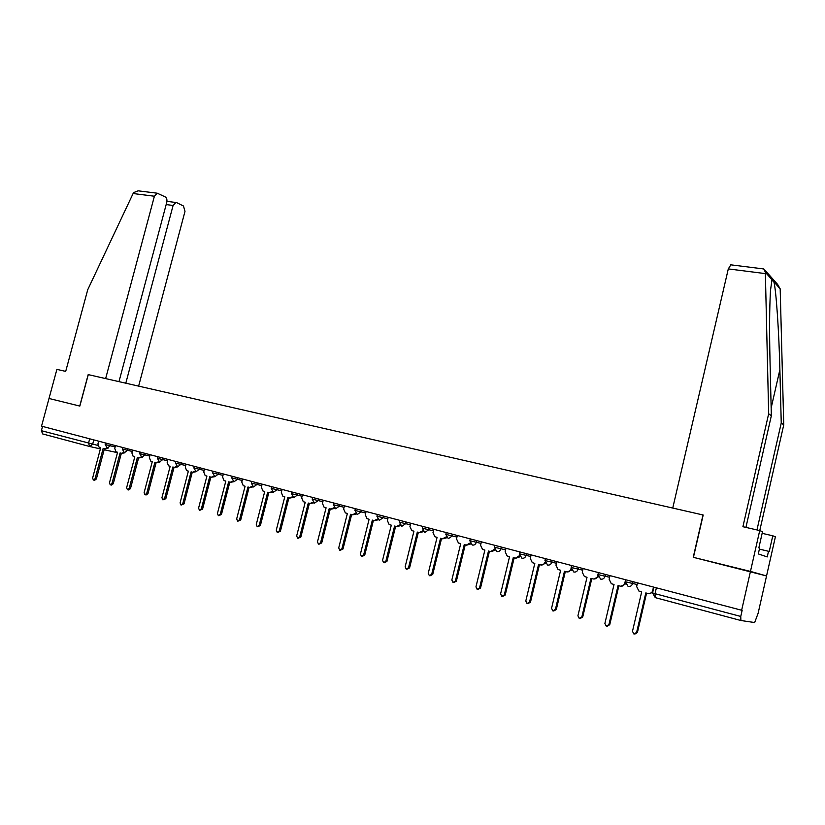 <?xml version="1.0" encoding="UTF-8"?>
<svg xmlns="http://www.w3.org/2000/svg" width="825" height="825" viewBox="0 0 825 825"><rect width="100%" height="100%" fill="white"/><g stroke="black" fill="none" stroke-linecap="round" stroke-linejoin="round"><path stroke-width="1.24" d="M762.599 268.806L764.002 269.136L765.342 272.271L768.663 413.768L742.913 526.711L759.722 530.568L750.461 571.405L766.549 575.943L758.144 613.181L754.669 622.545L740.881 620.513L740.757 616.45L742.139 610.376L41.539 426.154L49.015 398.475L79.839 406.075L88.285 374.632L702.993 514.965L693.237 557.298L750.461 571.405L741.634 610.294M89.626 446.49L42.663 433.94L41.384 430.702L97.814 445.407M42.539 426.422L41.384 430.702M637.498 582.904L636.653 586.544L638.901 591.051L641.685 591.824L632.486 631.3L633.878 633.982L636.611 632.466L645.81 592.928L648.151 593.546C650.399 593.907 651.884 592.979 652.637 590.772L653.049 590.844M652.688 592.412L648.77 593.66M646.573 593.134L637.405 632.538L634.827 634.105M653.482 587.111L652.637 590.772M609.984 575.664L609.139 579.263L611.335 583.718L614.037 584.471L604.89 623.463L606.241 626.103L608.922 624.607L618.069 585.544L620.359 586.152C622.555 586.493 624.009 585.575 624.752 583.399L625.309 583.502M625.433 583.966L620.916 586.255M618.874 585.75L609.747 624.69L607.169 626.227M625.597 579.769L624.752 583.399M583.089 568.59L582.244 572.148L584.399 576.541L587.029 577.273L577.923 615.801L579.243 618.42L581.862 616.925L590.968 578.325L593.206 578.923C595.341 579.253 596.784 578.346 597.517 576.19L597.888 576.262M598.125 577.015L593.722 579.016M591.803 578.542L582.718 617.018L580.15 618.523M597.95 574.52L597.517 576.19M756.968 529.928L781.244 423.008L783.75 424.844L780.182 288.853L777.604 284.388L764.971 270.218M781.244 423.008L779.883 369.672C779.037 332.166 776.088 289.255 773.86 281.789C773.046 279.562 772.417 278.86 771.973 279.675L770.498 290.452C769.488 307.632 769.333 331.134 770.024 360.958L771.344 415.738L745.924 527.402M759.722 530.568L762.517 531.682L758.845 547.872L759.608 548.14L758.299 553.915L767.24 556.916L768.508 551.275L769.23 551.523L772.788 535.786L762.145 533.332M772.788 535.786L775.387 536.827L766.549 575.943L693.423 557.349L703.189 515.006L672.746 508.056L728.3 268.909L730.847 264.835M783.75 424.844L759.763 530.578M768.663 413.768L771.344 415.738M768.508 551.275L759.382 549.11M118.986 381.635L166.763 202.342C167.269 199.763 166.743 197.938 165.165 196.876L157.255 193.205L154.399 196.226L133.103 193.524L133.629 192.596L138.157 190.822L139.58 190.998M133.103 193.524L87.728 289.74L65.701 371.394L56.894 369.373L49.015 398.475L79.736 406.055L88.182 374.602L105.641 378.593L154.399 196.226M138.631 386.121L184.996 211.355L183.48 206.013L176.839 202.703L175.89 202.496L173.095 205.466L166.176 204.569M125.802 383.192L173.095 205.466M556.803 561.681L555.967 565.187L558.071 569.539L560.629 570.24L551.564 608.324L552.853 610.902L555.411 609.417L564.475 571.271L566.662 571.849C568.755 572.179 570.168 571.271 570.89 569.137L571.096 569.178M571.447 570.168L567.136 571.942M565.342 571.498L556.308 609.52L553.74 611.005M571.024 568.569L570.89 569.137M531.104 554.916L530.279 558.391L532.321 562.681L534.817 563.372L525.793 601.012L527.051 603.549L529.557 602.075L538.581 564.372L540.715 564.939C542.768 565.259 544.149 564.362 544.861 562.248L544.902 562.258M545.366 563.444L541.148 565.022M539.467 564.609L530.475 602.188L527.876 603.653M505.972 548.305L505.147 551.739L507.148 555.978L509.572 556.648L500.6 593.856L501.817 596.362L504.281 594.897L513.253 557.628L515.347 558.185L519.358 555.741M519.874 556.834L515.749 558.267M514.171 557.875L505.23 595.021L502.59 596.465M481.387 541.839L480.562 545.243L482.522 549.419L484.883 550.069L475.953 586.853L477.149 589.339L479.552 587.885L488.483 551.028L490.535 551.574L494.392 549.368M494.938 550.357L490.906 551.647M489.431 551.286L480.532 588.019L477.871 589.432M457.339 535.518L456.514 538.869L458.422 543.005L460.721 543.644L451.842 580.016L453.007 582.46L455.369 581.017L464.248 544.583L466.249 545.108L469.972 543.097M470.559 544.005L466.599 545.181M465.228 544.84L456.369 581.161L453.688 582.553M433.795 529.33L432.981 532.641L434.837 536.724L437.085 537.343L428.247 573.313L429.382 575.726L431.702 574.293L440.54 538.261L442.499 538.787L446.088 536.931M446.696 537.776L442.819 538.849M441.54 538.529L432.723 574.447L430.021 575.819M410.757 523.267L409.942 526.546L411.757 530.578L413.944 531.187L405.157 566.754L406.261 569.147L408.53 567.713L417.326 532.084L419.244 532.589L422.709 530.867M423.349 531.671L419.543 532.651M418.347 532.352L409.582 567.878L406.859 569.24M388.193 517.327L387.389 520.575L389.153 524.566L391.298 525.154L382.552 560.34L383.625 562.691L385.853 561.278L394.597 526.03L396.474 526.536L399.826 524.917M400.507 525.68L396.763 526.587M395.639 526.309L386.925 561.443L384.192 562.784M366.094 511.521L365.289 514.728L367.022 518.667L369.105 519.245L360.412 554.06L361.453 556.38L363.65 554.977L372.353 520.111L374.189 520.596L377.417 519.09M378.139 519.812L374.457 520.647M373.416 520.389L364.733 555.153L362 556.462M344.458 505.828L343.654 509.004L345.335 512.903L347.377 513.459L338.724 547.903L339.745 550.203L341.901 548.8L350.553 514.305L352.358 514.779L355.482 513.356M356.225 514.047L352.605 514.831M351.636 514.594L343.004 548.986L340.261 550.285M323.245 500.249L322.451 503.394L324.101 507.241L326.092 507.787L317.481 541.87L318.481 544.139L320.585 542.747L329.206 508.613L330.969 509.087L333.991 507.746M334.775 508.406L331.207 509.138M330.299 508.912L321.719 542.943L318.966 544.222M302.466 494.783L301.682 497.898L303.28 501.703L305.229 502.229L296.67 535.961L297.639 538.199L299.712 536.827L308.282 503.044L310.004 503.508L312.933 502.229M313.758 502.858L310.231 503.549M309.396 503.343L300.857 537.023L298.103 538.282M282.098 489.421L281.315 492.504L282.882 496.268L284.79 496.784L276.272 530.166L277.21 532.383L279.252 531.011L287.77 497.588L289.472 498.032L292.308 496.825M293.164 497.423L289.678 498.083M288.905 497.887L280.418 531.217L277.654 532.465M262.133 484.172L261.35 487.224L262.876 490.947L264.743 491.452L256.276 524.494L257.194 526.68L259.194 525.319L267.671 492.236L269.332 492.669L272.085 491.525M272.993 492.092L269.538 492.721M268.826 492.535L260.38 525.525L257.617 526.752M242.56 479.026L241.777 482.048L243.272 485.719L245.087 486.214L236.672 518.925L237.569 521.091L239.539 519.74L247.964 486.987L249.593 487.42L252.264 486.317M253.213 486.853L249.789 487.462M249.129 487.297L240.725 519.956L237.961 521.163M223.358 473.973L222.585 476.963L224.039 480.604L225.823 481.088L217.439 513.47L218.316 515.604L220.254 514.264L228.638 481.841L230.237 482.264L232.836 481.202M233.815 481.718L230.412 482.305M229.824 482.151L221.461 514.48L218.697 515.677M204.517 469.023L203.754 471.983L205.167 475.582L206.92 476.056L198.588 508.118L199.444 510.232L201.341 508.901L209.684 476.788L211.252 477.201L213.778 476.19M214.799 476.675L211.417 477.242M210.88 477.108L202.568 509.118L199.805 510.293M186.048 464.166L185.274 467.094L186.667 470.652L188.378 471.116L180.087 502.858L180.922 504.952L182.789 503.632L191.091 471.838L192.627 472.251L195.082 471.261M196.144 471.714L192.792 472.282M192.297 472.158L184.027 503.858L181.263 505.024M167.908 459.391L167.145 462.299L168.506 465.816L170.177 466.269L161.937 497.712L162.752 499.785L164.588 498.465L172.838 466.981L174.343 467.383L176.746 466.424M177.849 466.857L174.508 467.414M174.054 467.301L165.835 498.692L163.082 499.837M150.119 454.709L149.356 457.586L150.686 461.072L152.326 461.515L144.117 492.649L144.911 494.701L146.726 493.391L154.935 462.206L156.41 462.598L158.751 461.68M159.895 462.082L156.564 462.639M156.162 462.536L147.984 493.628L146.169 494.938L145.231 494.763M132.65 450.12L131.897 452.966L133.186 456.411L134.795 456.844L126.638 487.688L127.411 489.71L129.195 488.41L137.352 457.524L138.806 457.916L141.096 457.019M142.261 457.39L138.951 457.947M138.6 457.865L130.463 488.658L128.679 489.957L127.72 489.772M115.5 445.603L114.747 448.429L116.016 451.832L117.583 452.265L109.477 482.821L110.23 484.822L111.983 483.532L120.099 452.935L121.533 453.317L123.76 452.44M124.967 452.791L121.667 453.348M121.358 453.265L113.262 483.77L111.509 485.059L110.519 484.873M98.66 441.179L97.917 443.974L99.144 447.346L100.691 447.769L92.617 478.036L93.359 480.016L95.081 478.727L103.156 448.418L104.558 448.8L106.755 447.934M107.972 448.284L104.692 448.821M104.424 448.759L96.37 478.985L94.648 480.263L93.638 480.067M105.579 442.994L105.167 444.541L115.149 446.944M110.633 444.324L110.23 445.82L107.291 448.13L105.167 444.541M122.265 449.027L132.289 451.461M127.782 448.831L127.38 450.347L124.389 452.667L122.255 449.048L122.677 447.49M140.085 452.069L139.662 453.647L149.758 456.07M145.252 453.43L144.849 454.957L141.818 457.298L139.662 453.647M157.41 458.298L167.557 460.762M163.041 458.112L162.638 459.649L159.565 462.01L157.4 458.318L157.812 456.741M175.89 461.484L175.467 463.093L185.687 465.537M181.18 462.877L180.768 464.434L177.643 466.806L175.467 463.093M194.308 466.331L193.885 467.95L204.157 470.415M199.66 467.744L199.248 469.312L196.072 471.704L193.885 467.95M213.077 471.271L212.654 472.9L222.987 475.375M218.501 472.694L218.089 474.282L214.861 476.695L212.654 472.9M232.217 476.303L231.784 477.953L242.189 480.439M237.703 477.747L237.291 479.346L234.011 481.779L231.784 477.953M251.728 481.439L251.295 483.099L261.772 485.605M257.287 482.903L256.874 484.512L253.543 486.967L251.295 483.099M271.621 486.668L271.198 488.348L281.738 490.865M277.262 488.153L276.849 489.782L273.457 492.247L271.198 488.348M291.503 493.68L302.105 496.238M297.639 493.515L297.217 495.165L293.772 497.65L291.493 493.711L291.926 492.009M312.211 499.146L322.874 501.713M318.429 498.981L318.007 500.651L314.511 503.147L312.201 499.177L312.634 497.454M333.341 504.714L344.087 507.303M339.653 504.56L339.23 506.241L335.662 508.767L333.331 504.745L333.774 503.013M355.338 508.685L354.905 510.438L365.722 513.006M361.309 510.262L360.876 511.964L357.256 514.501L354.905 510.438M376.932 516.213L387.822 518.832M383.419 516.079L382.986 517.791L379.304 520.358L376.922 516.254L377.365 514.48M399.847 520.4L399.403 522.184L410.376 524.783M405.993 522.008L405.57 523.751L401.816 526.329L399.403 522.184M422.379 528.206L433.424 530.857M429.062 528.083L428.629 529.836L424.803 532.445L422.369 528.248L422.823 526.433M445.84 534.394L456.957 537.054M452.616 534.28L452.183 536.054L448.295 538.673L445.83 534.435L446.284 532.61M469.817 540.715L481.016 543.397M476.695 540.612L476.262 542.407C475.561 544.459 474.241 545.346 472.302 545.047L469.807 540.757L470.25 538.911M494.309 547.181L505.601 549.873M501.301 547.078L500.868 548.903C500.156 550.976 498.816 551.863 496.836 551.564L494.299 547.222L494.752 545.356M519.358 553.792L530.733 556.493M526.463 553.699L526.02 555.534C525.308 557.638 523.937 558.535 521.916 558.226L519.348 553.833L519.802 551.946M544.964 560.546L556.432 563.269M552.193 560.464L551.75 562.33C551.028 564.455 549.625 565.352 547.563 565.032L544.954 560.587L545.408 558.68M571.158 567.456L582.708 570.188M578.511 567.383L578.057 569.271C577.335 571.416 575.912 572.333 573.788 572.003L571.148 567.497L571.601 565.568M598.403 572.622L597.939 574.571L609.603 577.273M605.437 574.468L604.983 576.376C604.251 578.552 602.797 579.47 600.631 579.129L597.939 574.571M625.371 581.759L637.117 584.512M632.992 581.718L632.538 583.646C631.795 585.843 630.31 586.771 628.103 586.42L625.36 581.811L625.824 579.831M93.792 439.9L92.637 444.232L89.729 446.521L88.512 443.221L89.688 438.817M117.48 452.677L104.167 449.738M100.392 448.893L89.873 446.552M740.819 620.493L655.339 597.651L655.029 593.68L740.757 616.45M652.565 592.917L655.029 593.68L656.38 587.864M655.267 597.63L652.554 592.979L653.895 587.214M636.611 632.466L637.405 632.538M608.922 624.607L609.747 624.69M581.862 616.925L582.718 617.018M780.182 288.853L773.86 281.789M771.973 279.675L765.342 272.271M771.911 279.809L773.922 282.047M765.332 273.601L728.3 268.909M771.158 407.932L779.883 369.672M555.411 609.417L556.308 609.52M529.557 602.075L530.475 602.188M504.281 594.897L505.23 595.021M479.552 587.885L480.532 588.019M455.369 581.017L456.369 581.161M431.702 574.293L432.723 574.447M408.53 567.713L409.582 567.878M385.853 561.278L386.925 561.443M363.65 554.977L364.733 555.153M341.901 548.8L343.004 548.986M320.585 542.747L321.719 542.943M299.712 536.827L300.857 537.023M279.252 531.011L280.418 531.217M259.194 525.319L260.38 525.525M239.539 519.74L240.725 519.956M220.254 514.264L221.461 514.48M201.341 508.901L202.568 509.118M182.789 503.632L184.027 503.858M164.588 498.465L165.835 498.692M146.726 493.391L147.984 493.628M129.195 488.41L130.463 488.658M111.983 483.532L113.262 483.77M95.081 478.727L96.37 478.985M763.517 268.919L730.445 264.784M175.89 202.496L166.949 201.341M157.255 193.205L138.157 190.822"/></g></svg>
